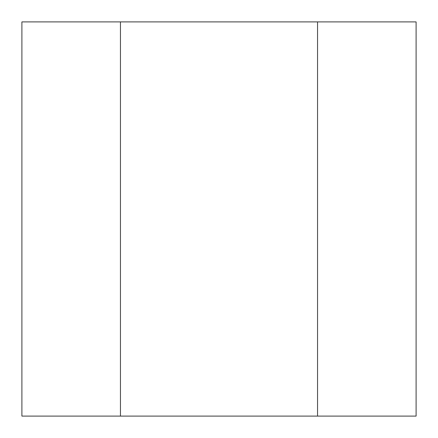 <?xml version="1.0" encoding="UTF-8"?>
<svg xmlns="http://www.w3.org/2000/svg" width="438" height="438" viewBox="0 0 438 438"><rect width="100%" height="100%" fill="white"/><g stroke="black" fill="none" stroke-linecap="round" stroke-linejoin="round"><path stroke-width="0.66" d="M416.1 21.9L317.55 21.9L317.55 416.1L416.1 416.1L416.1 21.9M120.45 416.1L21.9 416.1L21.9 21.9L120.45 21.9L120.45 416.1L317.55 416.1M120.45 21.9L317.55 21.9"/></g></svg>
